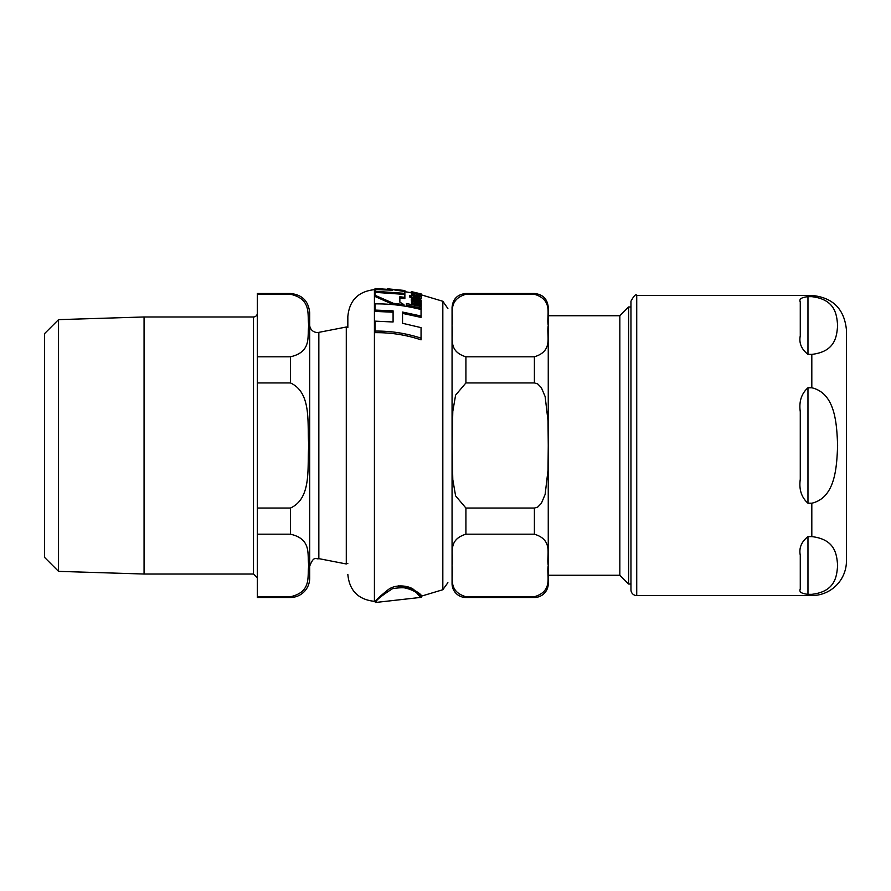 <?xml version="1.0" encoding="UTF-8"?>
<svg xmlns="http://www.w3.org/2000/svg" width="891" height="891" viewBox="0 0 891 891"><rect width="100%" height="100%" fill="white"/><g stroke="black" fill="none" stroke-linecap="round" stroke-linejoin="round"><path stroke-width="1.34" d="M630.962 301.203L630.962 589.797A5.769 5.769 0 0 0 636.731 595.567L636.731 295.422C635.907 293.752 633.98 295.678 630.962 301.203M807.97 354.384L807.97 296.67C801.421 297.36 798.848 299.131 800.274 301.982C798.848 299.131 801.421 297.36 807.97 296.67L811.812 296.67C835.903 299.51 836.727 315.381 837.629 325.527C836.727 335.684 835.903 351.555 811.812 354.384L807.97 354.384C801.421 349.227 798.848 343.013 800.274 335.751L800.274 301.982M807.97 387.774L811.812 387.774C835.903 393.454 836.727 425.196 837.629 445.5C836.727 465.804 835.903 497.546 811.812 503.215L807.97 503.215C801.421 497.367 798.848 489.382 800.274 479.269L800.274 411.731C798.848 401.618 801.421 393.633 807.97 387.774L807.97 503.215M807.97 536.605L811.812 536.605C835.903 539.445 836.727 555.316 837.629 565.473C836.727 575.619 835.903 591.49 811.812 594.33L807.97 594.33C801.421 593.64 798.848 591.869 800.274 589.018L800.274 555.249C798.848 547.987 801.421 541.773 807.97 536.605L807.97 594.33C801.421 593.64 798.848 591.869 800.274 589.018M811.812 594.33L811.812 595.567A34.638 34.638 0 0 0 846.45 560.94L846.45 330.06L846.45 560.94M619.835 575.252L619.835 315.748L548.255 315.748L548.255 575.252L619.835 575.252L628.601 584.028L630.962 584.028M465.915 293.507L534.4 293.507C542.819 294.32 547.442 298.942 548.255 307.35L548.255 583.638A13.855 13.855 0 0 1 534.4 597.493L534.4 596.747L465.915 596.747L465.915 597.493A13.855 13.855 0 0 1 452.06 583.638L452.06 307.35C452.884 298.942 457.495 294.32 465.915 293.507L465.915 294.253C446.313 300.222 454.187 315.503 452.06 325.527C454.187 335.551 446.313 350.831 465.915 356.801L465.915 382.941L455.602 395.136L452.795 411.419L452.06 445.5L452.795 479.581L455.602 495.864L465.915 508.048L465.915 534.188C446.313 540.169 454.187 555.449 452.06 565.473C454.187 575.497 446.313 590.766 465.915 596.747L534.4 596.747C554.002 590.766 546.127 575.497 548.255 565.473C546.127 555.449 554.002 540.169 534.4 534.188L465.915 534.188M465.915 356.801L534.4 356.801C554.002 350.831 546.127 335.551 548.255 325.527C546.127 315.503 554.002 300.222 534.4 294.253L465.915 294.253M465.915 508.048L534.4 508.048L537.674 507.102L541.36 503.359L545.136 494.405L548.021 470.147L548.255 445.5L548.021 420.842L545.136 396.584L541.36 387.641L537.674 383.898L534.4 382.941L465.915 382.941M619.835 315.748L628.601 306.972L628.601 584.028M398.411 587.102C420.352 588.338 426.277 604.555 417.2 593.562C413.469 588.16 405.249 586.534 392.53 588.684C381.927 595.455 376.202 600.066 375.356 602.505L421.465 597.315L421.465 596.135L442.827 589.719L447.883 582.681M375.033 292.348L375.033 295.3L393.354 303.308L403.968 304.622L399.859 302.138L399.859 296.714L404.87 297.405L404.87 294.42L375.033 292.348L375.033 291.29L404.87 293.351L404.87 291.602L387.44 288.795L404.87 290.511L404.87 291.602M420.229 294.275L418.347 293.852L419.527 294.81L416.476 294.921L416.476 293.429L411.263 293.239L416.264 295.433C421.042 295.923 422.724 295.879 421.32 295.3L420.229 294.275M404.87 290.511L375.033 288.495L392.463 290.188L375.033 289.575L375.033 291.29M404.87 293.351L404.87 294.42M375.033 288.517L375.033 289.575M421.176 294.153L411.263 291.647L421.176 294.153L421.176 294.91M411.263 292.816L411.263 291.647L411.475 292.905M411.475 292.125L411.475 292.972M418.347 294.687L416.476 294.286M406.43 303.508L406.43 306.259L421.176 309.444L421.176 306.638L406.43 303.508M406.43 304.967L421.176 308.13M409.47 295.656L413.201 297.839L413.201 297.115L420.574 298.362L421.354 297.705L420.73 296.725L418.937 296.313L419.628 297.215L417.957 297.349L413.201 296.347L413.201 295.266L411.475 294.932L411.475 296.024L409.47 295.656L409.47 296.859L413.001 299.02M418.937 296.313L418.937 297.505M421.354 297.705L420.574 299.588L413.201 298.329M420.574 298.362L420.574 299.588M413.201 297.839L413.201 298.596M413.001 297.794L413.001 298.596M421.354 298.129L420.73 298.953M421.176 293.93L411.475 291.635M420.374 296.458L421.32 296.102M421.176 300.211L415.618 298.93L411.263 299.688L412.689 301.581L411.475 301.336L411.475 302.506L421.176 304.689L421.176 303.497L414.226 301.893L412.867 300.323L415.629 299.866L421.176 301.147L421.176 300.211M421.176 304.689L421.176 305.969L411.475 303.775L411.475 302.506M411.263 299.688L411.475 301.615M421.176 301.147L421.176 302.394L415.629 301.113L412.867 301.57M418.347 293.852L418.603 295.166M421.32 295.3L420.942 296.915M418.937 297.037L413.201 295.767M411.263 293.239L411.642 294.966M404.87 297.405L404.87 298.63L399.859 297.928L399.859 302.138M403.968 304.622L403.968 305.914L393.354 304.577L375.033 296.503L375.033 295.3M393.354 303.308L393.354 304.577M421.053 316.015L421.053 309.545C405.583 305.58 390.247 303.697 375.033 303.887L375.033 310.079L393.087 310.848L393.087 321.985L375.033 321.139L375.033 331.073C390.871 330.917 406.218 333.279 421.053 338.157L421.053 327.632L402.543 323.288L402.543 312.05L421.053 316.015L421.053 317.408L402.543 313.398L402.543 323.288M421.053 338.157L421.053 339.85C406.218 334.893 390.882 332.499 375.033 332.655L375.033 331.073M393.087 321.985L393.087 312.195L375.033 311.416L375.033 310.079M375.033 289.642L374.42 289.653L374.42 601.347L375.356 601.358C375.311 600.523 379.555 596.658 388.075 589.764C396.796 582.992 411.508 586.501 414.404 590.288C426.266 603.575 424.372 589.786 398.411 585.821M374.42 289.653C358.249 291.413 349.383 300.39 347.835 316.583L347.835 327.654A1.537 1.537 0 0 0 346.287 327.019L346.287 563.97L347.835 563.346M58.539 571.365L44.55 557.376L44.55 333.624L58.539 319.635L58.539 571.365L144.064 574.027L253.501 574.027L257.343 577.869M144.064 574.027L144.064 316.973L253.501 316.973A3.854 3.854 0 0 0 257.343 313.131M290.444 597.493L290.444 596.747L257.343 596.747L257.343 534.188L290.444 534.188C312.407 539.178 306.916 555.249 308.798 565.473C306.916 575.686 312.407 591.758 290.444 596.747L257.343 596.747L257.343 597.493L290.444 597.493A19.246 19.246 0 0 0 309.678 578.259L309.678 312.741C308.542 301.058 302.127 294.643 290.444 293.507L290.444 294.253C312.407 299.242 306.916 315.314 308.798 325.527C306.916 335.751 312.407 351.811 290.444 356.801L257.343 356.801L257.343 382.941L290.444 382.941C312.407 392.931 306.916 425.063 308.798 445.5C306.916 465.937 312.407 498.069 290.444 508.048L257.343 508.048L257.343 534.188M257.343 508.048L257.343 382.941M257.343 356.801L257.343 294.253L290.444 294.253M290.444 293.507L257.343 293.507L257.343 294.253M144.064 316.973L58.539 319.635M318.844 332.354A7.696 7.696 0 0 1 309.678 324.803L309.678 566.197C314.167 554.67 316.249 559.826 318.844 558.635L318.844 332.354L346.287 327.019M811.812 296.67L811.812 295.422C832.851 297.471 844.401 309.021 846.45 330.06M811.812 387.774L811.812 354.384M811.812 536.605L811.812 503.215M534.4 293.507L534.4 294.253M534.4 356.801L534.4 382.941M534.4 508.048L534.4 534.188M417.511 298.017L417.511 299.242M415.629 299.866L415.629 301.113M416.264 295.433L416.264 296.636M421.176 294.798L442.827 301.281L442.827 589.719M253.501 316.973L253.501 574.027M290.444 356.801L290.444 382.941M290.444 508.048L290.444 534.188M811.812 295.422L636.731 295.422M811.812 595.567L636.731 595.567M465.915 597.493L534.4 597.493M628.601 306.972L630.962 306.972M421.32 296.491L421.32 294.275M411.263 292.727L404.87 291.68M375.356 602.505L375.356 601.358M374.42 601.347C358.249 599.587 349.383 590.61 347.835 574.405M442.827 301.281L447.883 308.509M318.844 558.635L346.287 563.97"/></g></svg>
